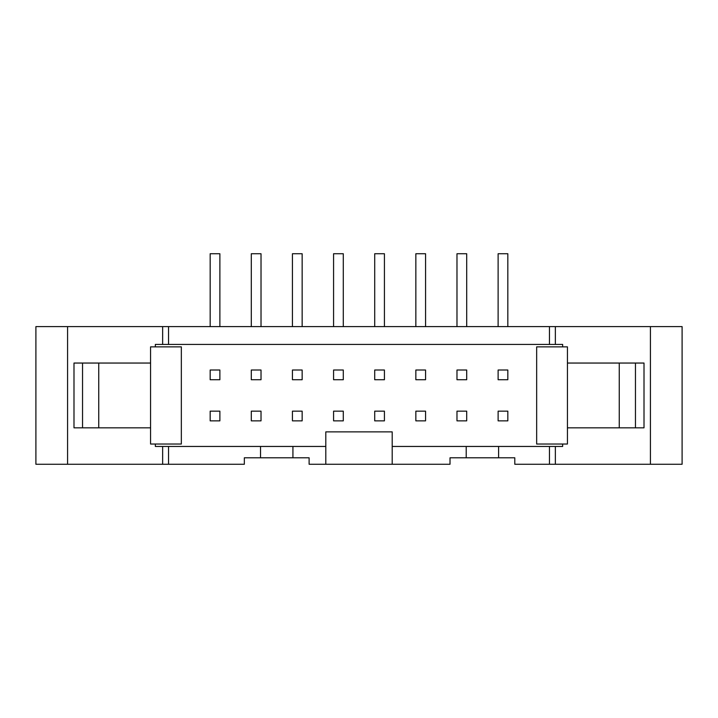 <?xml version="1.0" encoding="UTF-8"?>
<svg xmlns="http://www.w3.org/2000/svg" width="718" height="718" viewBox="0 0 718 718"><rect width="100%" height="100%" fill="white"/><g stroke="black" fill="none" stroke-linecap="round" stroke-linejoin="round"><path stroke-width="1.08" d="M456.98 379.732L456.98 370.012L466.7 370.012L466.7 379.732L456.98 379.732M466.7 326.609L466.7 253.732L456.98 253.732L456.98 326.609M456.98 420.865L456.98 411.154L466.7 411.154L466.7 420.865L456.98 420.865M415.848 379.732L415.848 370.012L425.568 370.012L425.568 379.732L415.848 379.732M425.568 326.609L425.568 253.732L415.848 253.732L415.848 326.609M415.848 420.865L415.848 411.154L425.568 411.154L425.568 420.865L415.848 420.865M374.706 379.732L374.706 370.012L384.426 370.012L384.426 379.732L374.706 379.732M384.426 326.609L384.426 253.732L374.706 253.732L374.706 326.609M374.706 420.865L374.706 411.154L384.426 411.154L384.426 420.865L374.706 420.865M333.574 379.732L333.574 370.012L343.294 370.012L343.294 379.732L333.574 379.732M343.294 326.609L343.294 253.732L333.574 253.732L333.574 326.609M333.574 420.865L333.574 411.154L343.294 411.154L343.294 420.865L333.574 420.865M292.432 379.732L292.432 370.012L302.152 370.012L302.152 379.732L292.432 379.732M302.152 326.609L302.152 253.732L292.432 253.732L292.432 326.609M292.432 420.865L292.432 411.154L302.152 411.154L302.152 420.865L292.432 420.865M251.3 379.732L251.3 370.012L261.02 370.012L261.02 379.732L251.3 379.732M261.02 326.609L261.02 253.732L251.3 253.732L251.3 326.609M251.3 420.865L251.3 411.154L261.02 411.154L261.02 420.865L251.3 420.865M498.121 379.732L498.121 370.012L507.832 370.012L507.832 379.732L498.121 379.732M507.832 420.865L498.121 420.865L498.121 411.154L507.832 411.154L507.832 420.865M219.879 379.732L210.168 379.732L210.168 370.012L219.879 370.012L219.879 379.732M219.879 420.865L210.168 420.865L210.168 411.154L219.879 411.154L219.879 420.865M82.543 363.048L73.99 363.048L73.99 427.829L150.565 427.829L150.565 444.029L181.34 444.029L181.34 346.857L150.565 346.857L150.565 363.048L82.543 363.048L82.543 427.829M98.743 363.048L98.743 427.829M150.565 363.048L150.565 427.829M536.66 346.857L567.435 346.857L567.435 444.029L536.66 444.029L536.66 346.857M567.435 363.048L619.257 363.048L619.257 427.829L567.435 427.829M619.257 363.048L635.457 363.048L635.457 427.829L619.257 427.829M635.457 363.048L644.01 363.048L644.01 427.829L635.457 427.829M650.418 326.609L650.418 464.268L682.1 464.268L682.1 326.609L549.467 326.609L549.467 344.425L562.661 344.425L562.661 346.857M562.661 444.029L562.661 446.452L549.467 446.452L549.467 464.268L555.355 464.268L555.355 446.452M219.879 326.609L219.879 253.732L210.168 253.732L210.168 326.609M507.832 326.609L507.832 253.732L498.121 253.732L498.121 326.609M549.467 326.609L35.9 326.609L35.9 464.268L244.335 464.268L244.335 457.797L309.117 457.797L309.117 464.268L325.801 464.268L325.801 446.452L292.926 446.452L292.926 457.797M67.582 326.609L67.582 464.268M555.355 464.268L650.418 464.268M555.355 344.425L555.355 326.609M168.533 326.609L168.533 344.425L549.467 344.425M162.645 326.609L162.645 344.425L168.533 344.425M155.339 346.857L155.339 344.425L162.645 344.425M292.926 446.452L155.339 446.452L155.339 444.029M162.645 446.452L162.645 464.268M168.533 446.452L168.533 464.268M549.467 446.452L392.199 446.452L392.199 464.268L325.801 464.268M392.199 464.268L450.015 464.268L450.015 457.797L514.797 457.797L514.797 464.268L549.467 464.268M260.535 457.797L260.535 446.452M498.606 446.452L498.606 457.797M466.215 457.797L466.215 446.452M392.199 446.452L392.199 431.877L325.801 431.877L325.801 446.452"/></g></svg>
